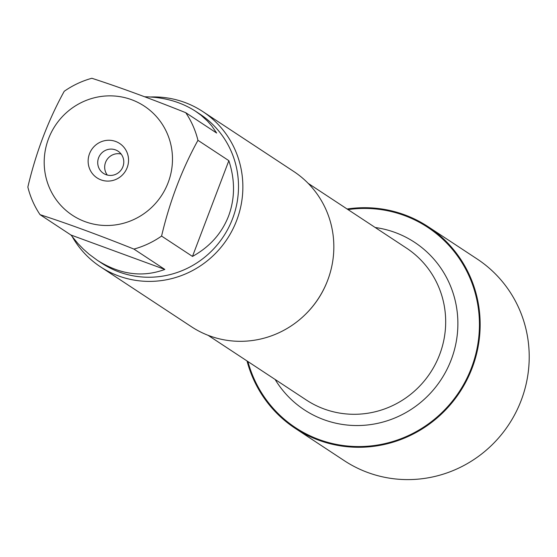 <?xml version="1.0" encoding="UTF-8"?>
<svg xmlns="http://www.w3.org/2000/svg" width="557" height="557" viewBox="0 0 557 557"><rect width="100%" height="100%" fill="white"/><g stroke="black" fill="none" stroke-linecap="round" stroke-linejoin="round"><path stroke-width="0.84" d="M100.462 266.81L191.441 326.729A92.97 90.513 -56.6 0 0 327.676 280.289A92.97 90.513 -56.6 0 0 293.713 171.452L202.741 111.525A92.97 90.513 123.4 0 1 227.193 238.953A92.97 90.513 123.4 0 1 100.462 266.81A92.97 90.513 123.4 0 1 72.354 236.871M348.014 209.599A120.02 116.852 123.4 0 1 477.822 304.978A120.02 116.852 123.4 0 1 386.823 443.149A120.02 116.852 123.4 0 1 247.928 361.556M150.592 96.995A92.97 90.513 123.4 0 1 202.741 111.525M89.496 153.767A20.588 20.045 123.4 0 1 124.086 147.487A20.588 20.045 123.4 0 1 111.442 180.774A20.588 20.045 123.4 0 1 89.496 153.767M168.151 182.605A65.343 63.616 -56.6 0 0 112.417 95.901A65.343 63.616 -56.6 0 0 46.071 177.787A65.343 63.616 -56.6 0 0 104.263 225.453A65.343 63.616 -56.6 0 0 168.151 182.605M164.837 269.435L70.955 235.019L77.764 243.353L83.292 249.056L89.141 254.25L97.371 260.321C120.013 274.629 142.501 277.671 164.837 269.435L133.931 249.083A89.252 86.892 -56.6 0 0 161.579 236.071C169.704 201.523 181.833 169.607 197.951 140.315A89.252 86.892 -56.6 0 0 185.746 112.688L216.645 133.039L211.827 126.021L207.545 121.141L201.021 115.215L195.549 111.247C181.15 101.945 164.197 97.12 144.702 96.779M185.746 112.688C150.46 98.589 119.17 87.115 91.863 78.272A89.252 86.892 -56.6 0 0 64.222 91.292C48.104 120.584 35.982 152.5 27.85 187.048A89.252 86.892 -56.6 0 0 40.055 214.668C67.355 223.51 98.652 234.984 133.931 249.083M40.055 214.668L70.955 235.019M192.478 256.422C209.724 246.918 221.763 233.446 228.586 216.019C235.061 198.438 235.151 179.988 228.85 160.667L192.478 256.422L161.579 236.071M228.85 160.667L197.951 140.315M195.549 111.247L199.984 114.164A89.252 86.892 123.4 0 1 232.589 218.65A89.252 86.892 123.4 0 1 101.799 263.238L97.371 260.321M98.596 157.812A13.284 12.929 -56.6 0 0 103.449 173.359A13.284 12.929 -56.6 0 0 121.551 169.377A13.284 12.929 -56.6 0 0 118.056 151.177A13.284 12.929 -56.6 0 0 98.596 157.812M121.148 154.059A13.284 12.929 -56.6 0 0 105.558 162.393A13.284 12.929 -56.6 0 0 107.32 175.058M347.102 209A120.751 117.562 123.4 0 1 428.041 226.65A120.751 117.562 123.4 0 1 472.148 368.017A120.751 117.562 123.4 0 1 295.203 428.34A120.751 117.562 123.4 0 1 247.023 360.957M428.041 226.65L477.098 258.963A120.751 117.562 123.4 0 1 521.213 400.323A120.751 117.562 123.4 0 1 344.261 460.653L295.203 428.34M327.077 281.835A90.979 88.57 123.4 0 1 306.03 313.793M208.102 335.321L306.336 400.017A90.979 88.57 -56.6 0 0 430.345 372.758A90.979 88.57 -56.6 0 0 406.415 248.06L308.181 183.364M375.202 227.507A100.274 97.621 123.4 0 1 440.977 379.763A100.274 97.621 123.4 0 1 275.123 379.463"/></g></svg>
